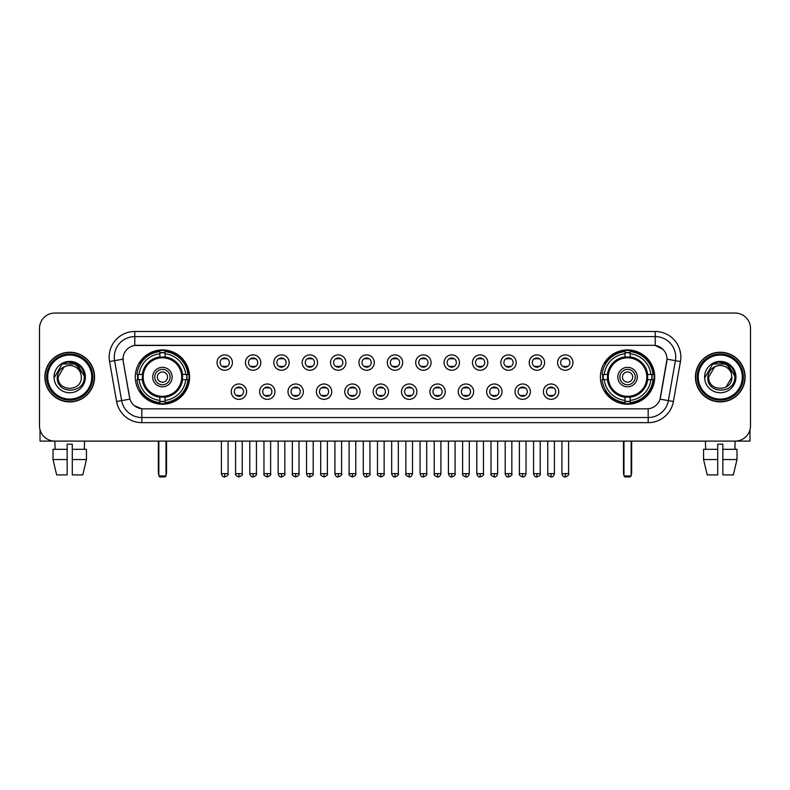 <?xml version="1.0" encoding="UTF-8"?>
<svg xmlns="http://www.w3.org/2000/svg" width="790" height="790" viewBox="0 0 790 790"><rect width="100%" height="100%" fill="white"/><g stroke="black" fill="none" stroke-linecap="round" stroke-linejoin="round"><path stroke-width="1.19" d="M600.41 377.067A27.146 27.146 0 0 0 627.556 404.223A27.146 27.146 0 0 0 654.712 377.067A27.146 27.146 0 0 0 627.556 349.921A27.146 27.146 0 0 0 600.41 377.067M135.287 377.067A27.146 27.146 0 0 0 162.444 404.223A27.146 27.146 0 0 0 189.59 377.067A27.146 27.146 0 0 0 162.444 349.921A27.146 27.146 0 0 0 135.287 377.067M246.599 391.672A7.683 7.683 0 0 1 238.916 399.355A7.683 7.683 0 0 1 231.233 391.672A7.683 7.683 0 0 1 238.916 383.989A7.683 7.683 0 0 1 246.599 391.672M234.304 391.672A4.612 4.612 0 0 0 238.916 396.284A4.612 4.612 0 0 0 243.527 391.672A4.612 4.612 0 0 0 238.916 387.06A4.612 4.612 0 0 0 234.304 391.672M274.979 391.672A7.683 7.683 0 0 1 267.297 399.355A7.683 7.683 0 0 1 259.614 391.672A7.683 7.683 0 0 1 267.297 383.989A7.683 7.683 0 0 1 274.979 391.672M262.685 391.672A4.612 4.612 0 0 0 267.297 396.284A4.612 4.612 0 0 0 271.908 391.672A4.612 4.612 0 0 0 267.297 387.06A4.612 4.612 0 0 0 262.685 391.672M303.36 391.672A7.683 7.683 0 0 1 295.677 399.355A7.683 7.683 0 0 1 287.995 391.672A7.683 7.683 0 0 1 295.677 383.989A7.683 7.683 0 0 1 303.36 391.672M291.066 391.672A4.612 4.612 0 0 0 295.677 396.284A4.612 4.612 0 0 0 300.289 391.672A4.612 4.612 0 0 0 295.677 387.06A4.612 4.612 0 0 0 291.066 391.672M331.741 391.672A7.683 7.683 0 0 1 324.058 399.355A7.683 7.683 0 0 1 316.365 391.672A7.683 7.683 0 0 1 324.058 383.989A7.683 7.683 0 0 1 331.741 391.672M319.446 391.672A4.612 4.612 0 0 0 324.058 396.284A4.612 4.612 0 0 0 328.66 391.672A4.612 4.612 0 0 0 324.058 387.06A4.612 4.612 0 0 0 319.446 391.672M360.112 391.672A7.683 7.683 0 0 1 352.429 399.355A7.683 7.683 0 0 1 344.746 391.672A7.683 7.683 0 0 1 352.429 383.989A7.683 7.683 0 0 1 360.112 391.672M347.817 391.672A4.612 4.612 0 0 0 352.429 396.284A4.612 4.612 0 0 0 357.041 391.672A4.612 4.612 0 0 0 352.429 387.06A4.612 4.612 0 0 0 347.817 391.672M388.492 391.672A7.683 7.683 0 0 1 380.81 399.355A7.683 7.683 0 0 1 373.127 391.672A7.683 7.683 0 0 1 380.81 383.989A7.683 7.683 0 0 1 388.492 391.672M376.198 391.672A4.612 4.612 0 0 0 380.81 396.284A4.612 4.612 0 0 0 385.421 391.672A4.612 4.612 0 0 0 380.81 387.06A4.612 4.612 0 0 0 376.198 391.672M416.873 391.672A7.683 7.683 0 0 1 409.19 399.355A7.683 7.683 0 0 1 401.508 391.672A7.683 7.683 0 0 1 409.19 383.989A7.683 7.683 0 0 1 416.873 391.672M404.579 391.672A4.612 4.612 0 0 0 409.19 396.284A4.612 4.612 0 0 0 413.802 391.672A4.612 4.612 0 0 0 409.19 387.06A4.612 4.612 0 0 0 404.579 391.672M445.254 391.672A7.683 7.683 0 0 1 437.571 399.355A7.683 7.683 0 0 1 429.888 391.672A7.683 7.683 0 0 1 437.571 383.989A7.683 7.683 0 0 1 445.254 391.672M432.959 391.672A4.612 4.612 0 0 0 437.571 396.284A4.612 4.612 0 0 0 442.183 391.672A4.612 4.612 0 0 0 437.571 387.06A4.612 4.612 0 0 0 432.959 391.672M473.635 391.672A7.683 7.683 0 0 1 465.942 399.355A7.683 7.683 0 0 1 458.259 391.672A7.683 7.683 0 0 1 465.942 383.989A7.683 7.683 0 0 1 473.635 391.672M461.34 391.672A4.612 4.612 0 0 0 465.942 396.284A4.612 4.612 0 0 0 470.554 391.672A4.612 4.612 0 0 0 465.942 387.06A4.612 4.612 0 0 0 461.34 391.672M502.006 391.672A7.683 7.683 0 0 1 494.323 399.355A7.683 7.683 0 0 1 486.64 391.672A7.683 7.683 0 0 1 494.323 383.989A7.683 7.683 0 0 1 502.006 391.672M489.711 391.672A4.612 4.612 0 0 0 494.323 396.284A4.612 4.612 0 0 0 498.934 391.672A4.612 4.612 0 0 0 494.323 387.06A4.612 4.612 0 0 0 489.711 391.672M530.386 391.672A7.683 7.683 0 0 1 522.704 399.355A7.683 7.683 0 0 1 515.021 391.672A7.683 7.683 0 0 1 522.704 383.989A7.683 7.683 0 0 1 530.386 391.672M518.092 391.672A4.612 4.612 0 0 0 522.704 396.284A4.612 4.612 0 0 0 527.315 391.672A4.612 4.612 0 0 0 522.704 387.06A4.612 4.612 0 0 0 518.092 391.672M558.767 391.672A7.683 7.683 0 0 1 551.084 399.355A7.683 7.683 0 0 1 543.401 391.672A7.683 7.683 0 0 1 551.084 383.989A7.683 7.683 0 0 1 558.767 391.672M546.473 391.672A4.612 4.612 0 0 0 551.084 396.284A4.612 4.612 0 0 0 555.696 391.672A4.612 4.612 0 0 0 551.084 387.06A4.612 4.612 0 0 0 546.473 391.672M232.408 362.571A7.683 7.683 0 0 1 224.725 370.263A7.683 7.683 0 0 1 217.043 362.571A7.683 7.683 0 0 1 224.725 354.888A7.683 7.683 0 0 1 232.408 362.571M220.114 362.571A4.612 4.612 0 0 0 224.725 367.182A4.612 4.612 0 0 0 229.337 362.571A4.612 4.612 0 0 0 224.725 357.969A4.612 4.612 0 0 0 220.114 362.571M260.789 362.571A7.683 7.683 0 0 1 253.106 370.263A7.683 7.683 0 0 1 245.423 362.571A7.683 7.683 0 0 1 253.106 354.888A7.683 7.683 0 0 1 260.789 362.571M248.494 362.571A4.612 4.612 0 0 0 253.106 367.182A4.612 4.612 0 0 0 257.718 362.571A4.612 4.612 0 0 0 253.106 357.969A4.612 4.612 0 0 0 248.494 362.571M289.17 362.571A7.683 7.683 0 0 1 281.487 370.263A7.683 7.683 0 0 1 273.804 362.571A7.683 7.683 0 0 1 281.487 354.888A7.683 7.683 0 0 1 289.17 362.571M276.875 362.571A4.612 4.612 0 0 0 281.487 367.182A4.612 4.612 0 0 0 286.099 362.571A4.612 4.612 0 0 0 281.487 357.969A4.612 4.612 0 0 0 276.875 362.571M317.55 362.571A7.683 7.683 0 0 1 309.868 370.263A7.683 7.683 0 0 1 302.185 362.571A7.683 7.683 0 0 1 309.868 354.888A7.683 7.683 0 0 1 317.55 362.571M305.256 362.571A4.612 4.612 0 0 0 309.868 367.182A4.612 4.612 0 0 0 314.479 362.571A4.612 4.612 0 0 0 309.868 357.969A4.612 4.612 0 0 0 305.256 362.571M345.931 362.571A7.683 7.683 0 0 1 338.238 370.263A7.683 7.683 0 0 1 330.556 362.571A7.683 7.683 0 0 1 338.238 354.888A7.683 7.683 0 0 1 345.931 362.571M333.637 362.571A4.612 4.612 0 0 0 338.238 367.182A4.612 4.612 0 0 0 342.85 362.571A4.612 4.612 0 0 0 338.238 357.969A4.612 4.612 0 0 0 333.637 362.571M374.302 362.571A7.683 7.683 0 0 1 366.619 370.263A7.683 7.683 0 0 1 358.937 362.571A7.683 7.683 0 0 1 366.619 354.888A7.683 7.683 0 0 1 374.302 362.571M362.008 362.571A4.612 4.612 0 0 0 366.619 367.182A4.612 4.612 0 0 0 371.231 362.571A4.612 4.612 0 0 0 366.619 357.969A4.612 4.612 0 0 0 362.008 362.571M402.683 362.571A7.683 7.683 0 0 1 395 370.263A7.683 7.683 0 0 1 387.317 362.571A7.683 7.683 0 0 1 395 354.888A7.683 7.683 0 0 1 402.683 362.571M390.388 362.571A4.612 4.612 0 0 0 395 367.182A4.612 4.612 0 0 0 399.612 362.571A4.612 4.612 0 0 0 395 357.969A4.612 4.612 0 0 0 390.388 362.571M431.063 362.571A7.683 7.683 0 0 1 423.381 370.263A7.683 7.683 0 0 1 415.698 362.571A7.683 7.683 0 0 1 423.381 354.888A7.683 7.683 0 0 1 431.063 362.571M418.769 362.571A4.612 4.612 0 0 0 423.381 367.182A4.612 4.612 0 0 0 427.992 362.571A4.612 4.612 0 0 0 423.381 357.969A4.612 4.612 0 0 0 418.769 362.571M459.444 362.571A7.683 7.683 0 0 1 451.762 370.263A7.683 7.683 0 0 1 444.069 362.571A7.683 7.683 0 0 1 451.762 354.888A7.683 7.683 0 0 1 459.444 362.571M447.15 362.571A4.612 4.612 0 0 0 451.762 367.182A4.612 4.612 0 0 0 456.363 362.571A4.612 4.612 0 0 0 451.762 357.969A4.612 4.612 0 0 0 447.15 362.571M487.815 362.571A7.683 7.683 0 0 1 480.132 370.263A7.683 7.683 0 0 1 472.45 362.571A7.683 7.683 0 0 1 480.132 354.888A7.683 7.683 0 0 1 487.815 362.571M475.521 362.571A4.612 4.612 0 0 0 480.132 367.182A4.612 4.612 0 0 0 484.744 362.571A4.612 4.612 0 0 0 480.132 357.969A4.612 4.612 0 0 0 475.521 362.571M516.196 362.571A7.683 7.683 0 0 1 508.513 370.263A7.683 7.683 0 0 1 500.83 362.571A7.683 7.683 0 0 1 508.513 354.888A7.683 7.683 0 0 1 516.196 362.571M503.901 362.571A4.612 4.612 0 0 0 508.513 367.182A4.612 4.612 0 0 0 513.125 362.571A4.612 4.612 0 0 0 508.513 357.969A4.612 4.612 0 0 0 503.901 362.571M544.577 362.571A7.683 7.683 0 0 1 536.894 370.263A7.683 7.683 0 0 1 529.211 362.571A7.683 7.683 0 0 1 536.894 354.888A7.683 7.683 0 0 1 544.577 362.571M532.282 362.571A4.612 4.612 0 0 0 536.894 367.182A4.612 4.612 0 0 0 541.505 362.571A4.612 4.612 0 0 0 536.894 357.969A4.612 4.612 0 0 0 532.282 362.571M572.957 362.571A7.683 7.683 0 0 1 565.275 370.263A7.683 7.683 0 0 1 557.592 362.571A7.683 7.683 0 0 1 565.275 354.888A7.683 7.683 0 0 1 572.957 362.571M560.663 362.571A4.612 4.612 0 0 0 565.275 367.182A4.612 4.612 0 0 0 569.886 362.571A4.612 4.612 0 0 0 565.275 357.969A4.612 4.612 0 0 0 560.663 362.571M116.604 401.498L109.553 361.543A25.616 25.616 0 0 1 134.774 331.484L655.226 331.484A25.616 25.616 0 0 1 680.447 361.543L673.396 401.498A25.616 25.616 0 0 1 648.175 422.66L141.825 422.66A25.616 25.616 0 0 1 116.604 401.498L121.64 400.609L114.599 360.655A20.491 20.491 0 0 1 134.774 336.599L655.226 336.599A20.491 20.491 0 0 1 675.401 360.655L668.36 400.609A20.491 20.491 0 0 1 648.175 417.535L141.825 417.535A20.491 20.491 0 0 1 121.64 400.609L129.955 399.138L123.21 361.543A13.835 13.835 0 0 1 136.828 345.309L653.172 345.309A13.835 13.835 0 0 1 666.79 361.543L660.47 397.4A13.835 13.835 0 0 1 646.852 408.835L143.148 408.835A13.835 13.835 0 0 1 129.53 397.4L123.21 361.543L123.151 357.09M137.727 379.635A24.846 24.846 0 0 1 137.727 374.509M602.849 379.635A24.846 24.846 0 0 1 602.849 374.509M44.882 377.067A24.846 24.846 0 0 0 69.727 401.913A24.846 24.846 0 0 0 94.563 377.067A24.846 24.846 0 0 0 69.727 352.231A24.846 24.846 0 0 0 44.882 377.067M695.437 377.067A24.846 24.846 0 0 0 720.273 401.913A24.846 24.846 0 0 0 745.118 377.067A24.846 24.846 0 0 0 720.273 352.231A24.846 24.846 0 0 0 695.437 377.067M134.774 331.484L134.774 345.467L653.172 345.309L655.226 345.467L662.948 349.358M646.852 408.835L143.148 408.835M141.825 422.66L141.825 408.766L134.438 405.744M680.447 361.543L667.007 359.174L660.045 399.138L673.396 401.498M750.5 328.403A15.366 15.366 0 0 0 735.135 313.038L54.866 313.038A15.366 15.366 0 0 0 39.5 328.403L39.5 425.731A15.366 15.366 0 0 0 54.866 441.106L735.135 441.106A15.366 15.366 0 0 0 750.5 425.731L750.5 328.403L750.5 425.731M39.5 328.403L39.5 425.731M735.135 313.038L54.866 313.038M55.093 449.303L54.866 441.106L735.135 441.106L734.907 449.303M40.014 429.671L40.014 441.106L99.431 441.106M53.009 449.303L53.009 459.543L56.653 474.909L53.009 459.543L53.009 449.303L67.16 449.303L67.16 444.178L72.285 444.178L72.285 449.303L86.436 449.303L86.436 459.543L82.792 474.909L86.436 459.543L72.285 459.543L72.285 449.303L72.285 474.909L82.792 474.909M84.579 441.106L84.352 449.303M67.16 449.303L67.16 474.909L56.653 474.909M53.009 459.543L67.16 459.543M91.749 377.067A22.031 22.031 0 0 0 69.727 355.046A22.031 22.031 0 0 0 47.696 377.067A22.031 22.031 0 0 0 69.727 399.098A22.031 22.031 0 0 0 91.749 377.067M92.776 377.067A23.048 23.048 0 0 0 69.727 354.019A23.048 23.048 0 0 0 46.669 377.067A23.048 23.048 0 0 0 69.727 400.125A23.048 23.048 0 0 0 92.776 377.067M94.306 377.067A24.589 24.589 0 0 0 69.727 352.488A24.589 24.589 0 0 0 45.139 377.067A24.589 24.589 0 0 0 69.727 401.656A24.589 24.589 0 0 0 94.306 377.067M80.886 373.996L81.301 377.067C82.012 392.008 57.433 392.008 58.144 377.067L63.931 367.044L66.854 365.859C61.116 367.419 57.927 371.152 57.285 377.067C56.05 394.684 84.737 394.23 84.214 377.067C84.303 372.209 82.496 368.189 78.802 365.01C75.445 362.561 71.702 361.593 67.594 362.126C75.169 362.719 79.593 366.678 80.886 373.996L81.301 377.067C82.012 392.008 57.433 392.008 58.144 377.067L63.931 367.044L66.854 365.859L63.931 367.044L58.144 377.067L63.931 367.044L66.854 365.859L63.931 367.044L58.144 377.067L63.931 367.044L66.854 365.859L63.931 367.044L58.144 377.067L63.931 367.044L66.854 365.859A11.574 11.574 0 0 1 80.886 373.996L81.301 377.067C82.012 392.008 57.433 392.008 58.144 377.067C57.433 392.008 82.012 392.008 81.301 377.067C82.012 392.008 57.433 392.008 58.144 377.067C57.433 392.008 82.012 392.008 81.301 377.067C82.012 392.008 57.433 392.008 58.144 377.067M54.046 377.067A15.672 15.672 0 0 0 69.727 392.749A15.672 15.672 0 0 0 85.399 377.067A15.672 15.672 0 0 0 69.727 361.395A15.672 15.672 0 0 0 54.046 377.067M67.594 362.126L62.173 363.993L54.629 377.067L62.173 363.993L77.272 363.993L84.816 377.067L77.272 363.993L62.173 363.993L54.629 377.067L62.173 363.993L77.272 363.993L84.816 377.067L77.272 363.993L62.173 363.993L54.629 377.067L62.173 363.993L77.272 363.993L84.816 377.067M182.352 379.635A20.076 20.076 0 0 0 165.001 357.159L165.001 357.159A20.076 20.076 0 0 0 142.526 379.635A20.076 20.076 0 0 0 182.352 379.635L182.352 379.635A20.076 20.076 0 0 1 165.001 396.985L165.001 400.392A23.463 23.463 0 0 0 185.759 379.635L187.921 379.635A25.616 25.616 0 0 1 165.001 402.554L165.001 400.392M138.24 379.635A24.332 24.332 0 0 1 138.24 374.509M165.001 352.873A24.332 24.332 0 0 0 159.876 352.873M186.638 374.509A24.332 24.332 0 0 1 186.638 379.635M185.759 374.509L187.921 374.509A25.616 25.616 0 0 0 165.001 351.59L165.001 356.912A20.323 20.323 0 0 1 182.599 374.509L185.759 374.509A23.463 23.463 0 0 0 165.001 353.752M139.119 379.635L136.956 379.635A25.616 25.616 0 0 0 159.876 402.554L159.876 397.232A20.323 20.323 0 0 1 142.279 379.635L139.119 379.635A23.463 23.463 0 0 0 159.876 400.392M185.759 379.635L182.599 379.635A20.323 20.323 0 0 1 165.001 397.232L165.001 396.985M142.526 379.635L142.526 379.635A20.076 20.076 0 0 0 159.876 396.985M165.001 401.271A24.332 24.332 0 0 1 159.876 401.271M159.876 353.752L159.876 351.59A25.616 25.616 0 0 0 136.956 374.509L142.279 374.509A20.323 20.323 0 0 1 159.876 356.912L159.876 353.752A23.463 23.463 0 0 0 139.119 374.509M181.7 377.067A19.256 19.256 0 0 1 162.444 396.333A19.256 19.256 0 0 1 143.178 377.067A19.256 19.256 0 0 1 162.444 357.811A19.256 19.256 0 0 1 181.7 377.067M172.171 377.067A9.737 9.737 0 0 0 162.444 367.34A9.737 9.737 0 0 0 152.707 377.067A9.737 9.737 0 0 0 162.444 386.804A9.737 9.737 0 0 0 172.171 377.067M170.127 377.067A7.683 7.683 0 0 0 162.444 369.384A7.683 7.683 0 0 0 154.751 377.067A7.683 7.683 0 0 0 162.444 384.76A7.683 7.683 0 0 0 170.127 377.067M167.559 377.067A5.125 5.125 0 0 1 162.444 382.192A5.125 5.125 0 0 1 157.319 377.067A5.125 5.125 0 0 1 162.444 371.952A5.125 5.125 0 0 1 167.559 377.067A5.125 5.125 0 0 1 162.444 382.192A5.125 5.125 0 0 1 157.319 377.067A5.125 5.125 0 0 1 162.444 371.952A5.125 5.125 0 0 1 167.559 377.067M140.887 363.242L139.672 363.242A26.633 26.633 0 0 1 189.077 377.067A26.633 26.633 0 0 1 139.672 390.902L140.887 390.902M158.849 441.106L158.849 475.935L166.028 475.935L166.028 441.106M158.849 475.935L159.876 476.963L165.001 476.963L166.028 475.935M647.474 379.635A20.076 20.076 0 0 0 630.124 357.159L630.124 357.159A20.076 20.076 0 0 0 607.648 379.635A20.076 20.076 0 0 0 647.474 379.635L647.474 379.635A20.076 20.076 0 0 1 630.124 396.985L630.124 400.392A23.463 23.463 0 0 0 650.881 379.635L653.044 379.635A25.616 25.616 0 0 1 630.124 402.554L630.124 400.392M603.363 379.635A24.332 24.332 0 0 1 603.363 374.509M630.124 352.873A24.332 24.332 0 0 0 624.999 352.873M651.76 374.509A24.332 24.332 0 0 1 651.76 379.635M650.881 374.509L653.044 374.509A25.616 25.616 0 0 0 630.124 351.59L630.124 356.912A20.323 20.323 0 0 1 647.721 374.509L650.881 374.509A23.463 23.463 0 0 0 630.124 353.752M604.241 379.635L602.079 379.635A25.616 25.616 0 0 0 624.999 402.554L624.999 397.232A20.323 20.323 0 0 1 607.401 379.635L604.241 379.635A23.463 23.463 0 0 0 624.999 400.392M650.881 379.635L647.721 379.635A20.323 20.323 0 0 1 630.124 397.232L630.124 396.985M607.648 379.635L607.648 379.635A20.076 20.076 0 0 0 624.999 396.985M630.124 401.271A24.332 24.332 0 0 1 624.999 401.271M624.999 353.752L624.999 351.59A25.616 25.616 0 0 0 602.079 374.509L607.401 374.509A20.323 20.323 0 0 1 624.999 356.912L624.999 353.752A23.463 23.463 0 0 0 604.241 374.509M646.822 377.067A19.256 19.256 0 0 1 627.556 396.333A19.256 19.256 0 0 1 608.3 377.067A19.256 19.256 0 0 1 627.556 357.811A19.256 19.256 0 0 1 646.822 377.067M637.293 377.067A9.737 9.737 0 0 0 627.556 367.34A9.737 9.737 0 0 0 617.829 377.067A9.737 9.737 0 0 0 627.556 386.804A9.737 9.737 0 0 0 637.293 377.067M635.249 377.067A7.683 7.683 0 0 0 627.556 369.384A7.683 7.683 0 0 0 619.874 377.067A7.683 7.683 0 0 0 627.556 384.76A7.683 7.683 0 0 0 635.249 377.067M632.681 377.067A5.125 5.125 0 0 1 627.556 382.192A5.125 5.125 0 0 1 622.441 377.067A5.125 5.125 0 0 1 627.556 371.952A5.125 5.125 0 0 1 632.681 377.067A5.125 5.125 0 0 1 627.556 382.192A5.125 5.125 0 0 1 622.441 377.067A5.125 5.125 0 0 1 627.556 371.952A5.125 5.125 0 0 1 632.681 377.067M605.999 363.242L604.794 363.242A26.633 26.633 0 0 1 654.199 377.067A26.633 26.633 0 0 1 604.794 390.902L605.999 390.902M623.972 441.106L623.972 475.935L631.151 475.935L631.151 441.106M623.972 475.935L624.999 476.963L630.124 476.963L631.151 475.935M223.195 366.925L223.195 366.195A3.93 3.93 0 0 0 226.266 366.195L226.266 366.925M226.266 358.226L226.266 358.956A3.93 3.93 0 0 0 223.195 358.956L223.195 358.226M251.576 366.925L251.576 366.195A3.93 3.93 0 0 0 254.647 366.195L254.647 366.925M254.647 358.226L254.647 358.956A3.93 3.93 0 0 0 251.576 358.956L251.576 358.226M279.946 366.925L279.946 366.195A3.93 3.93 0 0 0 283.027 366.195L283.027 366.925M283.027 358.226L283.027 358.956A3.93 3.93 0 0 0 279.946 358.956L279.946 358.226M308.327 366.925L308.327 366.195A3.93 3.93 0 0 0 311.398 366.195L311.398 366.925M311.398 358.226L311.398 358.956A3.93 3.93 0 0 0 308.327 358.956L308.327 358.226M336.708 366.925L336.708 366.195A3.93 3.93 0 0 0 339.779 366.195L339.779 366.925M339.779 358.226L339.779 358.956A3.93 3.93 0 0 0 336.708 358.956L336.708 358.226M365.089 366.925L365.089 366.195A3.93 3.93 0 0 0 368.16 366.195L368.16 366.925M368.16 358.226L368.16 358.956A3.93 3.93 0 0 0 365.089 358.956L365.089 358.226M393.459 366.925L393.459 366.195A3.93 3.93 0 0 0 396.541 366.195L396.541 366.925M396.541 358.226L396.541 358.956A3.93 3.93 0 0 0 393.459 358.956L393.459 358.226M421.84 366.925L421.84 366.195A3.93 3.93 0 0 0 424.911 366.195L424.911 366.925M424.911 358.226L424.911 358.956A3.93 3.93 0 0 0 421.84 358.956L421.84 358.226M450.221 366.925L450.221 366.195A3.93 3.93 0 0 0 453.292 366.195L453.292 366.925M453.292 358.226L453.292 358.956A3.93 3.93 0 0 0 450.221 358.956L450.221 358.226M478.602 366.925L478.602 366.195A3.93 3.93 0 0 0 481.673 366.195L481.673 366.925M481.673 358.226L481.673 358.956A3.93 3.93 0 0 0 478.602 358.956L478.602 358.226M506.973 366.925L506.973 366.195A3.93 3.93 0 0 0 510.054 366.195L510.054 366.925M510.054 358.226L510.054 358.956A3.93 3.93 0 0 0 506.973 358.956L506.973 358.226M535.353 366.925L535.353 366.195A3.93 3.93 0 0 0 538.425 366.195L538.425 366.925M538.425 358.226L538.425 358.956A3.93 3.93 0 0 0 535.353 358.956L535.353 358.226M563.734 366.925L563.734 366.195A3.93 3.93 0 0 0 566.805 366.195L566.805 366.925M566.805 358.226L566.805 358.956A3.93 3.93 0 0 0 563.734 358.956L563.734 358.226M237.385 396.017L237.385 395.286A3.93 3.93 0 0 0 240.456 395.286L240.456 396.017M240.456 387.327L240.456 388.058A3.93 3.93 0 0 0 237.385 388.058L237.385 387.327M265.756 396.017L265.756 395.286A3.93 3.93 0 0 0 268.837 395.286L268.837 396.017M268.837 387.327L268.837 388.058A3.93 3.93 0 0 0 265.756 388.058L265.756 387.327M294.137 396.017L294.137 395.286A3.93 3.93 0 0 0 297.208 395.286L297.208 396.017M297.208 387.327L297.208 388.058A3.93 3.93 0 0 0 294.137 388.058L294.137 387.327M322.518 396.017L322.518 395.286A3.93 3.93 0 0 0 325.589 395.286L325.589 396.017M325.589 387.327L325.589 388.058A3.93 3.93 0 0 0 322.518 388.058L322.518 387.327M350.898 396.017L350.898 395.286A3.93 3.93 0 0 0 353.969 395.286L353.969 396.017M353.969 387.327L353.969 388.058A3.93 3.93 0 0 0 350.898 388.058L350.898 387.327M379.269 396.017L379.269 395.286A3.93 3.93 0 0 0 382.35 395.286L382.35 396.017M382.35 387.327L382.35 388.058A3.93 3.93 0 0 0 379.269 388.058L379.269 387.327M407.65 396.017L407.65 395.286A3.93 3.93 0 0 0 410.731 395.286L410.731 396.017M410.731 387.327L410.731 388.058A3.93 3.93 0 0 0 407.65 388.058L407.65 387.327M436.031 396.017L436.031 395.286A3.93 3.93 0 0 0 439.102 395.286L439.102 396.017M439.102 387.327L439.102 388.058A3.93 3.93 0 0 0 436.031 388.058L436.031 387.327M464.411 396.017L464.411 395.286A3.93 3.93 0 0 0 467.483 395.286L467.483 396.017M467.483 387.327L467.483 388.058A3.93 3.93 0 0 0 464.411 388.058L464.411 387.327M492.792 396.017L492.792 395.286A3.93 3.93 0 0 0 495.863 395.286L495.863 396.017M495.863 387.327L495.863 388.058A3.93 3.93 0 0 0 492.792 388.058L492.792 387.327M521.163 396.017L521.163 395.286A3.93 3.93 0 0 0 524.244 395.286L524.244 396.017M524.244 387.327L524.244 388.058A3.93 3.93 0 0 0 521.163 388.058L521.163 387.327M549.544 396.017L549.544 395.286A3.93 3.93 0 0 0 552.615 395.286L552.615 396.017M552.615 387.327L552.615 388.058A3.93 3.93 0 0 0 549.544 388.058L549.544 387.327M749.987 429.671L749.987 441.106L690.569 441.106M717.715 449.303L717.715 459.543L703.564 459.543L707.208 474.909L703.564 459.543L703.564 449.303L717.715 449.303L717.715 444.178L722.84 444.178L722.84 449.303L736.991 449.303L736.991 459.543L733.347 474.909L736.991 459.543L722.84 459.543L722.84 449.303M717.715 459.543L717.715 474.909L707.208 474.909M733.347 474.909L722.84 474.909L722.84 459.543M705.421 441.106L705.648 449.303M742.304 377.067A22.031 22.031 0 0 0 720.273 355.046A22.031 22.031 0 0 0 698.251 377.067A22.031 22.031 0 0 0 720.273 399.098A22.031 22.031 0 0 0 742.304 377.067M743.331 377.067A23.048 23.048 0 0 0 720.273 354.019A23.048 23.048 0 0 0 697.224 377.067A23.048 23.048 0 0 0 720.273 400.125A23.048 23.048 0 0 0 743.331 377.067M744.861 377.067A24.589 24.589 0 0 0 720.273 352.488A24.589 24.589 0 0 0 695.694 377.067A24.589 24.589 0 0 0 720.273 401.656A24.589 24.589 0 0 0 744.861 377.067M731.441 373.996L731.856 377.067L731.441 373.996L731.856 377.067L731.441 373.996L731.856 377.067L731.441 373.996L731.856 377.067L731.441 373.996L731.856 377.067L726.069 387.1L731.856 377.067C732.567 392.008 707.988 392.008 708.699 377.067L714.486 367.044L717.409 365.859C711.672 367.419 708.482 371.152 707.84 377.067C706.606 394.684 735.293 394.23 734.769 377.067C734.858 372.209 733.051 368.189 729.358 365.01C726 362.561 722.258 361.593 718.149 362.126C725.724 362.719 730.148 366.678 731.441 373.996L731.856 377.067L726.069 387.1L731.856 377.067C732.567 392.008 707.988 392.008 708.699 377.067L714.486 367.044L717.409 365.859L714.486 367.044L708.699 377.067L714.486 367.044L717.409 365.859L714.486 367.044L708.699 377.067L714.486 367.044L717.409 365.859L714.486 367.044L708.699 377.067L714.486 367.044L717.409 365.859L714.486 367.044L708.699 377.067L714.486 367.044L717.409 365.859A11.574 11.574 0 0 1 731.441 373.996L731.856 377.067C732.567 392.008 707.988 392.008 708.699 377.067C707.988 392.008 732.567 392.008 731.856 377.067C732.567 392.008 707.988 392.008 708.699 377.067M704.601 377.067A15.672 15.672 0 0 0 720.273 392.749A15.672 15.672 0 0 0 735.954 377.067A15.672 15.672 0 0 0 720.273 361.395A15.672 15.672 0 0 0 704.601 377.067M705.184 377.067L712.728 363.993L727.827 363.993L735.371 377.067L727.827 363.993L712.728 363.993L705.184 377.067L712.728 363.993L727.827 363.993L735.371 377.067L727.827 363.993L712.728 363.993L705.184 377.067L712.728 363.993L727.827 363.993L735.371 377.067L727.827 363.993L712.728 363.993L705.184 377.067L712.728 363.993L727.827 363.993L735.371 377.067L727.827 363.993L712.728 363.993L705.184 377.067L712.728 363.993L718.149 362.126L712.728 363.993L705.184 377.067L712.728 363.993L718.149 362.126L712.728 363.993L705.184 377.067L712.728 363.993L727.827 363.993L735.371 377.067L727.827 363.993M655.226 331.484L655.226 345.467M109.553 361.543L114.599 360.655A20.491 20.491 0 0 1 114.283 357.09M114.599 360.655L122.993 359.174M648.175 408.766L648.175 422.66M158.346 441.106L158.346 472.864L158.849 472.864M162.444 382.192A5.125 5.125 0 0 1 157.319 377.067A5.125 5.125 0 0 1 162.444 371.952M166.028 472.864L166.542 472.864L166.542 441.106M159.876 401.498A24.559 24.559 0 0 0 165.001 401.498M186.865 379.635A24.559 24.559 0 0 0 186.865 374.509M165.001 352.646A24.559 24.559 0 0 0 159.876 352.646M623.458 441.106L623.458 472.864L623.972 472.864M631.151 472.864L631.654 472.864L631.654 441.106M624.999 401.498A24.559 24.559 0 0 0 630.124 401.498M651.987 379.635A24.559 24.559 0 0 0 651.987 374.509M630.124 352.646A24.559 24.559 0 0 0 624.999 352.646M224.725 473.635L221.398 473.635C221.98 476.005 223.086 477.111 224.725 476.963L224.725 473.635L228.063 473.635L228.063 441.106M253.106 473.635L249.778 473.635C250.361 476.005 251.467 477.111 253.106 476.963L253.106 473.635L256.434 473.635L256.434 441.106M281.487 473.635L278.159 473.635C278.742 476.005 279.848 477.111 281.487 476.963L281.487 473.635L284.815 473.635L284.815 441.106M309.868 473.635L306.53 473.635C307.113 476.005 308.228 477.111 309.868 476.963L309.868 473.635L313.196 473.635L313.196 441.106M338.238 473.635L334.911 473.635C335.493 476.005 336.609 477.111 338.238 476.963L338.238 473.635L341.576 473.635L341.576 441.106M366.619 473.635L363.291 473.635C363.874 476.005 364.98 477.111 366.619 476.963L366.619 473.635L369.947 473.635L369.947 441.106M395 473.635L391.672 473.635C392.255 476.005 393.361 477.111 395 476.963L395 473.635L398.328 473.635L398.328 441.106M423.381 473.635L420.053 473.635C420.626 476.005 421.742 477.111 423.381 476.963L423.381 473.635L426.709 473.635L426.709 441.106M451.762 473.635L448.424 473.635C449.006 476.005 450.122 477.111 451.762 476.963L451.762 473.635L455.089 473.635L455.089 441.106M480.132 473.635L476.805 473.635C477.387 476.005 478.493 477.111 480.132 476.963L480.132 473.635L483.47 473.635L483.47 441.106M508.513 473.635L505.185 473.635C505.768 476.005 506.874 477.111 508.513 476.963L508.513 473.635L511.841 473.635L511.841 441.106M536.894 473.635L533.566 473.635C534.149 476.005 535.255 477.111 536.894 476.963L536.894 473.635L540.222 473.635L540.222 441.106M565.275 473.635L561.937 473.635C562.519 476.005 563.635 477.111 565.275 476.963L565.275 473.635L568.602 473.635L568.602 441.106M238.916 473.635L235.588 473.635C234.916 474.691 236.022 475.807 238.916 476.963L238.916 473.635L242.244 473.635L242.244 441.106M267.297 473.635L263.969 473.635C263.287 474.691 264.403 475.807 267.297 476.963L267.297 473.635L270.624 473.635L270.624 441.106M295.677 473.635L292.349 473.635C291.668 474.691 292.784 475.807 295.677 476.963L295.677 473.635L299.005 473.635L299.005 441.106M324.058 473.635L320.72 473.635C320.049 474.691 321.155 475.807 324.058 476.963L324.058 473.635L327.386 473.635L327.386 441.106M352.429 473.635L349.101 473.635C348.43 474.691 349.536 475.807 352.429 476.963L352.429 473.635L355.767 473.635L355.767 441.106M380.81 473.635L377.482 473.635C376.81 474.691 377.916 475.807 380.81 476.963L380.81 473.635L384.138 473.635L384.138 441.106M409.19 473.635L405.863 473.635C405.181 474.691 406.297 475.807 409.19 476.963L409.19 473.635L412.518 473.635L412.518 441.106M437.571 473.635L434.233 473.635C433.562 474.691 434.668 475.807 437.571 476.963L437.571 473.635L440.899 473.635L440.899 441.106M465.942 473.635L462.614 473.635C461.943 474.691 463.049 475.807 465.942 476.963L465.942 473.635L469.28 473.635L469.28 441.106M494.323 473.635L490.995 473.635C490.323 474.691 491.429 475.807 494.323 476.963L494.323 473.635L497.651 473.635L497.651 441.106M522.704 473.635L519.376 473.635C518.694 474.691 519.81 475.807 522.704 476.963L522.704 473.635L526.031 473.635L526.031 441.106M551.084 473.635L547.756 473.635C547.075 474.691 548.191 475.807 551.084 476.963L551.084 473.635L554.412 473.635L554.412 441.106M158.346 472.864A4.098 4.098 0 0 0 158.849 474.849M166.028 474.849A4.098 4.098 0 0 0 166.542 472.864M623.458 472.864A4.098 4.098 0 0 0 623.972 474.849M631.151 474.849A4.098 4.098 0 0 0 631.654 472.864M221.398 473.635L221.398 441.106M228.063 473.635C228.735 474.691 227.629 475.807 224.725 476.963M249.778 473.635L249.778 441.106M256.434 473.635C257.115 474.691 256 475.807 253.106 476.963M278.159 473.635L278.159 441.106M284.815 473.635C285.486 474.691 284.38 475.807 281.487 476.963M306.53 473.635L306.53 441.106M313.196 473.635C313.867 474.691 312.761 475.807 309.868 476.963M334.911 473.635L334.911 441.106M341.576 473.635C342.248 474.691 341.142 475.807 338.238 476.963M363.291 473.635L363.291 441.106M369.947 473.635C370.629 474.691 369.513 475.807 366.619 476.963M391.672 473.635L391.672 441.106M398.328 473.635C399.009 474.691 397.893 475.807 395 476.963M420.053 473.635L420.053 441.106M426.709 473.635C427.38 474.691 426.274 475.807 423.381 476.963M448.424 473.635L448.424 441.106M455.089 473.635C455.761 474.691 454.655 475.807 451.762 476.963M476.805 473.635L476.805 441.106M483.47 473.635C484.142 474.691 483.036 475.807 480.132 476.963M505.185 473.635L505.185 441.106M511.841 473.635C512.522 474.691 511.406 475.807 508.513 476.963M533.566 473.635L533.566 441.106M540.222 473.635C540.893 474.691 539.787 475.807 536.894 476.963M561.937 473.635L561.937 441.106M568.602 473.635C569.274 474.691 568.168 475.807 565.275 476.963M235.588 473.635L235.588 441.106M242.244 473.635C242.925 474.691 241.809 475.807 238.916 476.963M263.969 473.635L263.969 441.106M270.624 473.635C271.306 474.691 270.19 475.807 267.297 476.963M292.349 473.635L292.349 441.106M299.005 473.635C299.677 474.691 298.571 475.807 295.677 476.963M320.72 473.635L320.72 441.106M327.386 473.635C328.057 474.691 326.951 475.807 324.058 476.963M349.101 473.635L349.101 441.106M355.767 473.635C356.438 474.691 355.332 475.807 352.429 476.963M377.482 473.635L377.482 441.106M384.138 473.635C384.819 474.691 383.703 475.807 380.81 476.963M405.863 473.635L405.863 441.106M412.518 473.635C411.936 476.005 410.83 477.111 409.19 476.963M434.233 473.635L434.233 441.106M440.899 473.635C440.316 476.005 439.21 477.111 437.571 476.963M462.614 473.635L462.614 441.106M469.28 473.635C468.697 476.005 467.581 477.111 465.942 476.963M490.995 473.635L490.995 441.106M497.651 473.635C497.078 476.005 495.962 477.111 494.323 476.963M519.376 473.635L519.376 441.106M526.031 473.635C525.449 476.005 524.343 477.111 522.704 476.963M547.756 473.635L547.756 441.106M554.412 473.635C553.83 476.005 552.724 477.111 551.084 476.963"/></g></svg>
